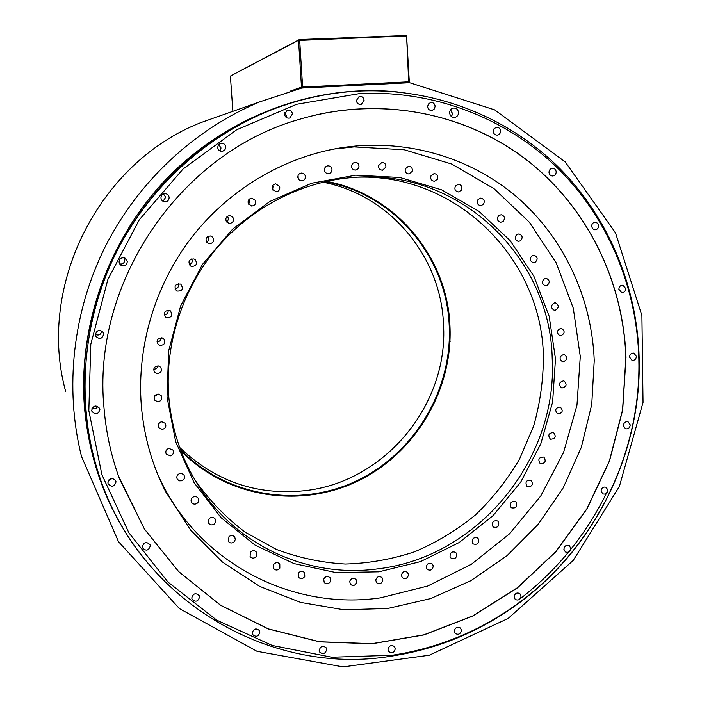 <?xml version="1.0" encoding="UTF-8"?>
<svg xmlns="http://www.w3.org/2000/svg" width="702" height="702" viewBox="0 0 702 702"><rect width="100%" height="100%" fill="white"/><g stroke="black" fill="none" stroke-linecap="round" stroke-linejoin="round"><path stroke-width="1.05" d="M299.684 40.391L299.087 39.97L230.405 76.053L299.429 39.514L406.563 35.512L408.687 81.809L302.615 87.039L299.684 40.391L406.274 35.951M299.087 39.97L299.429 39.514M406.563 35.512L409.31 81.836L408.529 82.766M408.687 81.809L409.02 82.301M409.635 82.713L301.746 88.048L259.889 101.808C194.638 129.08 138.355 181.309 105.353 246.428C72.727 311.749 64.391 387.96 81.476 456.423L118.489 541.663L179.405 608.59L257.011 651.307L343.05 666.9L429.264 655.229L508.134 618.444L573.218 560.424L619.418 486.381L643.041 402.448L641.9 315.488L615.487 232.818L565.207 161.908L494.638 109.863L409.635 82.713M65.611 391.312C36.671 285.802 98.701 162.513 200.781 122.648L259.889 101.808M358.476 91.084C435.029 87.539 508.696 117.225 560.073 168.77C611.161 220.753 639.197 292.558 639.259 365.189C639.311 456.914 593.708 547.551 519.936 602.351C481.335 631.037 438.329 648.999 390.917 656.221C267.769 676.553 134.24 598.016 96.613 467.225C76.07 398.008 82.976 319.147 116.479 252.079C150.368 185.205 209.635 132.546 277.553 107.581C304.045 97.982 331.028 92.489 358.476 91.084M95.569 463.662C90.374 445.831 86.96 427.536 85.328 408.757C72.227 281.721 156.958 149.078 275.983 108.064L290.286 103.273M178.65 474.929L178.062 474.499M594.243 360.521L591.742 404.527L581.265 447.455L563.206 487.846L538.18 524.341L507.028 555.686L470.752 580.756L430.563 598.595L387.82 608.458L344.006 609.819L300.728 602.439L259.652 586.372L222.42 562.021L190.646 530.15L165.751 491.874C152.062 465.066 143.91 436.232 141.304 405.379C136.732 346.604 154.931 285.319 191.453 237.671C228.255 190.233 282.107 157.915 338.671 148.183C403.422 137.478 469.208 156.397 516.672 196.832C563.925 237.645 591.812 298.087 594.243 360.521M118.541 476.149L144.393 528.983L178.65 571.568L220.639 605.264L268.313 628.887L319.515 641.751L372.06 643.655L423.841 634.836L472.876 615.891L517.4 587.749L555.835 551.596L586.854 508.827L609.371 461.038L622.56 409.942L625.886 357.388C623.227 282.73 588.855 210.319 530.528 163.013C471.998 116.155 390.882 97.051 313.294 115.584M626 357.423C623.288 280.739 587.021 206.458 525.886 159.293C464.584 112.566 380.001 95.884 300.991 118.892C180.747 151.72 91.058 282.634 104.115 409.108C106.204 433.432 111.39 456.827 119.673 479.273L144.419 529.054L178.685 571.647L220.682 605.352L268.366 628.974L319.577 641.847L372.13 643.752L423.92 634.924L472.964 615.979L517.497 587.828L555.94 551.667L586.969 508.889L609.485 461.091L622.683 409.986L626 357.423M392.014 655.282C439.145 648.104 481.905 630.247 520.287 601.728C593.638 547.253 638.987 457.116 638.934 365.917C638.873 293.699 610.986 222.315 560.205 170.665C509.117 119.454 435.898 89.979 359.836 93.541L296.692 104.282L236.592 129.809L183.046 169.006L139.268 219.823L107.906 279.405L90.804 344.27L88.829 410.626L101.887 474.649L128.887 532.8L167.997 582.09L216.742 620.173L272.315 645.48L331.73 657.221L392.014 655.282M284.573 114.356C285.161 117.269 286.881 118.506 289.715 118.068L292.48 113.926C291.865 110.951 290.119 109.731 287.232 110.249L284.573 114.356M217.655 147.517C218.225 150.342 219.91 151.597 222.709 151.281L224.973 149.728L225.719 147.043C225.123 144.147 223.385 142.901 220.525 143.313L218.357 144.893L217.655 147.517M160.942 197.999C161.346 200.368 162.724 201.649 165.102 201.86C167.699 201.553 169.042 200.096 169.129 197.464C168.691 194.998 167.234 193.708 164.742 193.612C162.267 194.015 161.004 195.481 160.942 197.999M119.068 262.1L121.042 265.295C124.684 266.514 126.772 265.242 127.316 261.477L125.088 258.143C121.534 257.151 119.524 258.476 119.068 262.1M95.393 334.801L95.937 336.495C99.763 339.628 102.334 338.829 103.659 334.082L103.01 332.213C99.157 329.291 96.622 330.159 95.393 334.801M91.69 410.345L91.901 411.319C95.533 415.154 98.21 414.557 99.912 409.529L99.649 408.406C95.972 404.721 93.322 405.37 91.69 410.345M107.897 482.818L108.073 483.669C111.618 487.53 114.268 486.951 116.032 481.914L115.83 480.967C112.25 477.211 109.609 477.834 107.897 482.818M142.295 546.84L142.506 547.797C146.025 551.412 148.622 550.772 150.289 545.866L150.052 544.822C146.507 541.295 143.919 541.962 142.295 546.84M191.76 597.99L192.05 599.166C195.56 602.421 198.069 601.684 199.587 596.963L199.263 595.717C195.744 592.532 193.243 593.295 191.76 597.99M252.237 633.125L252.659 634.564C256.133 637.407 258.547 636.574 259.889 632.072L259.442 630.58C255.958 627.799 253.554 628.641 252.237 633.125M319.199 650.5L319.779 652.202C323.201 654.633 325.5 653.711 326.667 649.429L326.07 647.683C322.639 645.305 320.349 646.244 319.199 650.5M388.013 649.64L388.776 651.614C392.12 653.641 394.305 652.641 395.305 648.595L394.524 646.595C391.172 644.603 389.005 645.621 388.013 649.64M454.291 631.265L455.256 633.485C458.511 635.143 460.565 634.064 461.425 630.247L460.424 628C457.177 626.386 455.133 627.474 454.291 631.265M514.048 597.007L515.259 599.464C518.401 600.772 520.331 599.631 521.059 596.042L519.813 593.55C516.681 592.277 514.759 593.427 514.048 597.007M563.89 549.254L565.373 551.939C568.392 552.93 570.208 551.737 570.814 548.35L569.304 545.647C566.286 544.682 564.487 545.893 563.89 549.254M601.044 491.005L602.816 493.892C605.712 494.603 607.405 493.357 607.906 490.171L606.098 487.258C603.22 486.583 601.535 487.829 601.044 491.005M623.385 425.684L625.491 428.764C628.246 429.212 629.826 427.93 630.238 424.921L628.097 421.823C625.35 421.402 623.78 422.692 623.385 425.684M629.527 357.072L631.984 360.337C634.608 360.547 636.082 359.231 636.407 356.397L633.915 353.124C631.309 352.939 629.843 354.256 629.527 357.072M618.857 289.215L621.709 292.629C624.183 292.629 625.552 291.286 625.807 288.61L622.92 285.196C620.454 285.223 619.103 286.565 618.857 289.215M591.619 226.281L592.602 228.738L594.875 229.817C597.218 229.624 598.481 228.273 598.674 225.746L597.674 223.262L595.366 222.201C593.05 222.411 591.795 223.771 591.619 226.281M548.999 172.385C549.306 174.684 550.535 175.895 552.693 176.018C554.896 175.667 556.063 174.298 556.195 171.911C555.887 169.577 554.641 168.366 552.456 168.278C550.28 168.647 549.131 170.016 548.999 172.385M493.234 131.414C493.611 133.924 494.989 135.153 497.367 135.1C499.438 134.617 500.508 133.24 500.596 130.984C500.21 128.44 498.815 127.211 496.402 127.29L494.076 128.703L493.234 131.414M427.597 106.678C428.062 109.38 429.58 110.618 432.16 110.398L434.371 108.924L435.143 106.274C434.67 103.545 433.134 102.308 430.519 102.571L428.352 104.063L427.597 106.678M356.362 100.605C356.906 103.457 358.546 104.695 361.284 104.326L364.101 100.202C363.539 97.315 361.872 96.086 359.099 96.516L356.362 100.605M449.613 112.987C450.131 116.128 451.886 117.603 454.87 117.41C457.239 116.734 458.45 115.102 458.52 112.495C457.994 109.31 456.212 107.845 453.176 108.09C450.868 108.792 449.675 110.425 449.613 112.987M286.083 117.331L286.363 115.567L284.828 112.61M219.98 150.983L221.042 147.955L218.655 144.507M163.048 201.316L165.69 197.244L163.452 193.91M119.709 263.996C122.85 264.338 124.552 262.952 124.816 259.819L124.052 257.774M95.384 334.468C98.912 335.793 101.018 334.626 101.711 330.967M92.006 408.424C94.533 409.424 96.455 408.731 97.771 406.361M109.056 479.677L112.724 478.448M451.57 116.672L452.518 113.522L450.535 109.845M450.482 109.924L452.43 113.522L451.5 116.62M302.422 88.022L302.615 87.039M298.552 40.532L301.483 87.153L289.935 91.225M301.483 87.153L302.079 87.583M230.405 76.053L232.862 111.337M449.254 341.295L450.833 341.102M322.902 182.195C390.365 195.059 440.97 256.827 443.462 324.017C448.929 404.782 384.31 482.783 303.668 490.812C256.081 495.472 214.759 481.019 179.694 447.464M325.026 181.704C394.375 193.884 446.753 257.02 449.227 325.851C452.369 389.864 414.68 453.185 356.791 480.773C298.991 508.38 225.86 496.674 180.449 449.517M181.002 450.965C226.825 497.736 300 508.976 357.73 481.116C415.531 453.281 453.08 389.9 449.947 325.86C447.464 257.204 395.586 194.121 326.535 181.362M198.359 485.477C181.362 458.66 171.481 428.922 168.743 396.253C164.777 343.559 182.555 288.75 217.155 247.736C252 206.906 302.272 181.335 353.334 177.457L354.966 177.352C459.95 168.954 550.526 257.652 552.211 358.669C557.871 459.538 477.86 557.335 377.755 568.866C309.205 578.387 236.749 546.358 198.359 485.477L195.217 480.335C209.31 500.368 225.956 517.646 245.156 532.177L276.369 549.412C298.657 557.818 321.648 562.688 345.331 564.039C369.041 563.355 392.181 559.248 414.75 551.728C436.653 542.374 456.862 530.124 475.377 514.987C492.655 498.411 507.37 479.782 519.524 459.108L533.59 426.228C540.136 403.176 543.409 379.729 543.401 355.87C541.514 259.661 458.09 174.245 358.274 177.167M195.217 480.335L194.919 479.87M355.756 175.175L399.833 177.492L441.576 189.821L478.931 211.311L510.161 240.663L533.897 276.281L549.192 316.348L555.484 358.924L552.623 402.044L540.83 443.752L520.673 482.186L493.058 515.619L459.187 542.523L420.533 561.6L378.817 571.84L335.942 572.586L293.962 563.592L254.993 545.059L221.077 517.699L194.121 482.713L175.702 441.786L167.015 397.034L168.664 350.86L180.686 305.818L202.457 264.417L232.766 228.992L269.866 201.456L311.635 183.24L355.756 175.175M333.748 149.07L354.115 146.893L404.317 149.78L451.755 164.066L494.094 188.724L529.387 222.236L556.133 262.767L573.297 308.248L580.282 356.493L576.956 405.291L563.566 452.457L540.777 495.937L509.573 533.801L471.296 564.338L427.579 586.073L380.326 597.867C294.796 610.433 203.606 565.768 162.495 484.336L157.88 474.815M385.889 167.102C386.039 164.154 384.696 162.601 381.87 162.452L378.606 165.549C378.457 168.462 379.773 170.007 382.546 170.2L385.889 167.102M412.232 171.376C412.715 168.252 411.451 166.549 408.45 166.26L405.273 168.857C404.782 171.946 406.019 173.657 408.985 173.982L412.232 171.376M437.539 179.159C438.39 175.904 437.241 174.052 434.073 173.596L431.028 175.728C430.168 178.94 431.3 180.791 434.424 181.283L437.539 179.159M461.389 190.242C462.636 186.925 461.609 184.942 458.318 184.293L455.431 185.986C454.185 189.268 455.186 191.251 458.441 191.936L461.389 190.242M483.397 204.405C485.056 201.079 484.178 198.982 480.773 198.096L478.088 199.394C476.43 202.685 477.281 204.791 480.651 205.704L483.397 204.405M503.22 221.349C505.3 218.085 504.589 215.883 501.096 214.742L498.631 215.69C496.56 218.927 497.253 221.13 500.71 222.297L503.22 221.349M520.568 240.768C523.06 237.601 522.525 235.319 518.971 233.915L516.769 234.556C514.285 237.688 514.794 239.97 518.313 241.4L520.568 240.768M535.178 262.294C538.083 259.301 537.732 256.95 534.143 255.256L532.221 255.633C529.334 258.599 529.659 260.942 533.204 262.671L535.178 262.294M546.867 285.556C550.157 282.783 550.008 280.396 546.41 278.387L544.778 278.571C541.496 281.309 541.637 283.696 545.191 285.732L546.867 285.556M555.475 310.161C559.143 307.669 559.187 305.256 555.615 302.931L554.29 302.957C550.631 305.423 550.57 307.827 554.097 310.179L555.475 310.161M560.907 335.705C564.917 333.547 565.163 331.133 561.644 328.475L560.617 328.404C556.625 330.545 556.361 332.95 559.836 335.635L560.907 335.705M563.101 361.793C567.427 360.012 567.865 357.616 564.434 354.615L563.715 354.51C559.406 356.265 558.941 358.652 562.337 361.67L563.101 361.793M562.056 388.004C566.654 386.644 567.295 384.292 563.978 380.949L563.557 380.844C558.967 382.178 558.309 384.52 561.591 387.881L562.056 388.004M557.809 413.943C562.644 413.048 563.478 410.758 560.301 407.063L560.161 407.011C555.343 407.88 554.492 410.17 557.625 413.882L557.809 413.943M550.429 439.215L550.517 439.25C555.414 438.838 556.449 436.626 553.606 432.625L553.483 432.564C548.595 433.02 547.586 435.24 550.429 439.215M540.057 463.425L540.382 463.618C545.129 463.557 546.332 461.442 543.997 457.274L543.629 457.072C538.908 457.177 537.714 459.292 540.057 463.425M526.842 486.232L527.386 486.609C531.949 486.872 533.318 484.871 531.484 480.607L530.905 480.203C526.351 479.984 524.999 481.993 526.842 486.232M510.986 507.265L511.705 507.879C516.075 508.441 517.593 506.572 516.26 502.255L515.505 501.623C511.144 501.096 509.634 502.974 510.986 507.265M492.716 526.21L493.576 527.088C497.744 527.93 499.403 526.193 498.543 521.893L497.648 520.989C493.488 520.191 491.848 521.928 492.716 526.21M472.306 542.76L473.271 543.945C477.22 545.024 479.001 543.453 478.606 539.215L477.606 538.004C473.666 536.96 471.902 538.539 472.306 542.76M450.052 556.651L451.079 558.16C454.799 559.459 456.686 558.055 456.73 553.922L455.668 552.386C451.956 551.123 450.087 552.544 450.052 556.651M426.298 567.637L427.325 569.497C430.817 570.989 432.792 569.761 433.239 565.786L432.178 563.899C428.694 562.442 426.737 563.688 426.298 567.637M401.386 575.526L402.378 577.746C405.624 579.413 407.669 578.351 408.503 574.587L407.476 572.332C404.229 570.708 402.202 571.779 401.386 575.526M375.71 580.15L376.614 582.748C379.615 584.547 381.704 583.678 382.88 580.15L381.949 577.509C378.94 575.763 376.86 576.64 375.71 580.15M349.675 581.396L350.43 584.38C353.194 586.275 355.309 585.6 356.774 582.344L355.993 579.326C353.22 577.465 351.114 578.158 349.675 581.396M323.692 579.194L324.245 582.563C326.781 584.538 328.896 584.046 330.616 581.098L330.028 577.693C327.501 575.763 325.386 576.263 323.692 579.194M298.201 573.543L298.508 577.281C300.807 579.299 302.913 579.001 304.826 576.368L304.493 572.586C302.193 570.612 300.096 570.928 298.201 573.543M273.64 564.478L273.64 568.567C275.71 570.612 277.781 570.48 279.844 568.19L279.817 564.048C277.738 562.065 275.684 562.205 273.64 564.478M250.438 552.097L250.087 556.537C251.948 558.555 253.957 558.599 256.116 556.66L256.432 552.167C254.572 550.201 252.58 550.175 250.438 552.097M229.027 536.565L228.282 541.321C229.931 543.295 231.862 543.497 234.064 541.909L235.302 539.584L234.766 537.1C233.117 535.178 231.195 535.003 229.027 536.565M209.801 518.12L208.222 520.463L208.626 523.165C210.091 525.061 211.916 525.394 214.101 524.157L215.69 521.779L215.233 519.05C213.768 517.207 211.951 516.9 209.801 518.12M193.147 497.042C191.102 498.42 190.558 500.184 191.514 502.342C192.796 504.133 194.498 504.58 196.613 503.667C198.684 502.263 199.21 500.465 198.201 498.297C196.911 496.56 195.217 496.138 193.147 497.042M179.387 473.666C176.992 474.938 176.29 476.79 177.281 479.203L179.3 480.844L181.958 480.782C184.398 479.475 185.082 477.606 184.021 475.166L182.011 473.587L179.387 473.666M168.831 448.402C166.049 449.534 165.189 451.447 166.242 454.15L170.446 455.879C173.271 454.712 174.114 452.772 172.973 450.043L168.831 448.402M161.706 421.7C158.512 422.639 157.494 424.613 158.652 427.641L162.311 429.396C165.558 428.422 166.549 426.404 165.295 423.359L161.706 421.7M158.178 394.041C154.537 394.743 153.378 396.788 154.703 400.166L157.757 401.807C161.46 401.061 162.592 398.982 161.153 395.577L158.178 394.041L154.273 396.639M158.345 365.935C154.221 366.374 152.939 368.48 154.519 372.253L156.897 373.631C161.1 373.139 162.337 370.998 160.635 367.207L158.345 365.935M162.232 337.916C157.573 338.074 156.221 340.242 158.169 344.419L159.784 345.402C164.522 345.182 165.839 342.98 163.733 338.785L162.232 337.916M169.787 310.521C164.549 310.381 163.162 312.609 165.637 317.199L166.374 317.646C171.7 317.716 173.043 315.452 170.393 310.872L169.787 310.521M180.87 284.284L180.493 284.064C175.026 283.959 173.71 286.24 176.553 290.909L176.781 291.04C182.336 291.312 183.705 289.057 180.87 284.284M195.279 259.696L193.919 258.933C189.092 259.187 187.838 261.442 190.145 265.698L191.348 266.409C196.27 266.304 197.578 264.066 195.279 259.696M212.732 237.241L210.468 235.969C206.283 236.469 205.081 238.645 206.879 242.497L208.985 243.734C213.268 243.357 214.522 241.19 212.732 237.241M232.888 217.33L229.887 215.593C226.255 216.207 225.105 218.261 226.421 221.753L229.273 223.482C232.994 222.955 234.196 220.902 232.888 217.33M255.344 200.342L251.79 198.131C248.631 198.78 247.508 200.684 248.394 203.843L251.816 206.046C255.054 205.467 256.23 203.571 255.344 200.342M279.659 186.565L275.737 183.88C272.973 184.494 271.849 186.232 272.367 189.084L276.176 191.769C279.01 191.207 280.177 189.479 279.659 186.565M305.37 176.228C304.765 174.087 303.387 173.034 301.228 173.069C298.789 173.613 297.666 175.175 297.867 177.738L299.306 180.116L301.904 180.914C304.405 180.414 305.563 178.852 305.37 176.228M331.976 169.507C331.563 167.05 330.159 165.83 327.755 165.839C325.588 166.304 324.473 167.681 324.412 169.981C324.798 172.394 326.176 173.613 328.536 173.648C330.756 173.227 331.897 171.841 331.976 169.507M358.976 166.462C358.827 163.733 357.432 162.346 354.808 162.294L352.518 163.478L351.483 165.909C351.632 168.594 352.992 169.981 355.572 170.077L357.915 168.919L358.976 166.462M168.506 448.499L167.032 449.359M158.678 423.587L161.767 421.691M158.003 365.891C157.441 368.094 156.019 369.191 153.729 369.164M161.346 337.741C161.109 340.347 159.679 341.672 157.055 341.734M168.147 310.144C168.357 312.987 167.041 314.557 164.198 314.856M178.317 283.669C179.019 286.548 177.913 288.329 175.026 289.005M191.707 258.871C192.822 261.609 192.015 263.531 189.277 264.636M208.152 236.276C209.503 238.741 208.994 240.698 206.607 242.155M226.597 221.99C228.396 220.489 228.738 218.699 227.632 216.62L227.404 216.304M248.815 204.51L249.561 200.035L249.096 199.315M272.832 190.04L273.306 186.592L272.815 185.609M298.201 178.738L298.078 175.5M607.906 490.242C587.17 533.467 557.862 569.691 519.963 598.92M144.972 559.819C110.293 516.76 90.154 466.453 84.582 408.897C77.422 324.394 109.766 235.732 170.525 174.728C231.572 113.961 317.339 83.819 397.49 91.936M277.553 107.581L275.983 108.064M165.751 491.874L162.513 485.293M638.934 365.917L639.259 365.189M520.287 601.728L519.936 602.351M222.165 151.378L222.709 151.281M164.303 201.781L165.102 201.86M120.437 264.838L121.042 265.295M190.865 266.19L191.348 266.409M208.468 243.585L208.985 243.734M228.782 223.394L229.273 223.482M251.36 206.011L251.816 206.046"/></g></svg>
